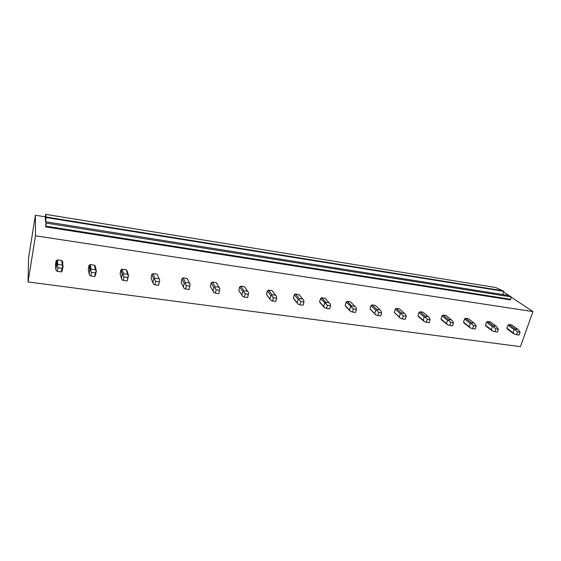 <?xml version="1.0" encoding="UTF-8"?>
<svg xmlns="http://www.w3.org/2000/svg" width="561" height="561" viewBox="0 0 561 561"><rect width="100%" height="100%" fill="white"/><g stroke="black" fill="none" stroke-linecap="round" stroke-linejoin="round"><path stroke-width="0.84" d="M28.548 258.053L28.05 281.931L35.483 235.795L35.385 215.235L28.548 258.053M511.12 297.057L532.95 311.593L520.433 346.649L28.05 281.931M502.768 294.574L503.883 291.341L495.615 287.52L45.679 214.351L45.273 216.834L35.385 215.235M503.883 291.341L46.212 217.549L45.679 214.351M503.07 290.801L46.191 217.03M46.247 221.981L45.504 221.861L46.212 217.549M45.273 216.834L45.504 221.861M532.95 311.593L35.483 235.795M503.631 292.064L508.855 295.549M45.665 225.291L45.743 226.91L46.268 221.847L45.686 225.291M45.743 226.91L510.461 299.883L511.169 296.909L509.213 295.605L46.268 221.847M511.169 296.909L46.332 223.11M61.773 260.535L62.215 265.115L62.825 266.405L62.699 261.685L61.773 260.535L57.432 259.911L56.156 260.753L55.483 264.687L55.827 269.343L56.514 265.353L56.156 260.753M94.458 265.206L95.426 269.799L96.324 270.949L95.342 266.342L94.458 265.206L90.244 264.603L88.989 265.437L88.28 269.308L89.15 273.964L89.872 270.037L88.989 265.437M126.197 269.75L127.656 274.343L128.511 275.472L127.045 270.865L126.197 269.75L122.109 269.161L120.874 269.981L120.131 273.789L121.492 278.452L122.249 274.588L120.874 269.981M157.038 274.161L159.731 280.016L157.038 274.161L153.062 273.593L151.849 274.399L151.07 278.151L152.894 282.807L153.686 279.006L151.849 274.399M187.711 279.827L187.002 278.445L183.138 277.891L181.946 278.691L181.252 282.604M216.848 283.796L216.139 282.618L212.381 282.078L211.209 282.863L210.375 286.496L213.04 291.152L213.895 287.47L211.209 282.863M245.171 287.688L244.477 286.671L240.823 286.145L239.673 286.923L238.804 290.5L241.861 295.149L242.745 291.524L239.673 286.923M272.562 291.285L272.05 290.612L268.495 290.107L267.366 290.871L266.468 294.392L267.148 295.416M299.216 294.841L295.43 293.957L294.315 294.714L293.396 298.186L294.048 299.188M325.177 298.361L321.649 297.709L320.555 298.452L319.616 301.874L320.24 302.863M347.196 301.362L351.628 305.927L354.959 306.397L350.478 301.832L347.196 301.362L346.116 302.099L345.155 305.472L345.751 306.439M372.083 304.925L376.81 309.476L380.049 309.931L375.281 305.38L372.083 304.925L371.017 305.654L370.043 308.978L375.73 314.847L374.734 313.585L375.73 310.219L371.017 305.654M396.339 308.389L401.339 312.94L404.495 313.382L399.46 308.838L396.339 308.389L395.288 309.111L394.292 312.386L400.288 318.241L399.264 316.986L400.281 313.669L395.288 309.111M419.986 311.776L425.245 316.306L428.323 316.741L423.029 312.211L419.986 311.776L418.955 312.484L417.945 315.717L418.941 316.713M443.05 315.072L448.562 319.595L451.556 320.022L446.023 315.499L443.05 315.072L442.033 315.78L441.009 318.964L441.858 319.931M465.553 318.29L471.289 322.799L474.22 323.213L468.449 318.711L465.553 318.29L464.55 318.985L463.505 322.133L464.235 323.066M487.516 321.432L493.47 325.927L496.324 326.334L490.342 321.839L487.516 321.432L486.527 322.119L485.468 325.226L486.085 326.137M508.946 324.503L515.11 328.984L517.901 329.377L511.709 324.896L508.946 324.503L507.978 325.177L506.906 328.241L507.425 329.132M216.876 283.67L216.42 282.912M187.774 279.525L187.591 279.161M517.901 329.377L520.089 332.203L519.086 335.022L516.548 334.672L517.544 331.853L515.594 330.008L514.128 329.672L507.978 325.177M507.333 329.118L514.199 333.977L513.035 332.764L514.128 329.672M515.11 328.984L515.594 330.008M517.544 331.853L520.089 332.203M506.906 328.241L513.035 332.764M516.548 334.672L514.199 333.977M496.324 326.334L498.427 329.181L497.439 332.035L494.837 331.677L495.826 328.816L493.911 326.965L492.467 326.628L486.527 322.119M485.917 326.109L492.53 330.983L491.394 329.763L492.467 326.628M493.47 325.927L493.911 326.965M495.826 328.816L498.427 329.181M485.468 325.226L491.394 329.763M494.837 331.677L492.53 330.983M474.22 323.213L476.226 326.081L475.251 328.977L472.586 328.613L473.561 325.71L471.689 323.837L470.279 323.508L464.55 318.985M463.982 323.031L470.321 327.919L469.213 326.684L470.279 323.508M471.289 322.799L471.689 323.837M473.561 325.71L476.226 326.081M463.505 322.133L469.213 326.684M472.586 328.613L470.321 327.919M451.556 320.022L452.755 321.18L453.47 322.905L452.51 325.843L449.775 325.464L450.735 322.526L448.912 320.64L447.531 320.31L442.033 315.78M441.5 319.882L447.566 324.77L446.479 323.536L447.531 320.31M448.562 319.595L448.912 320.64M450.735 322.526L453.47 322.905M441.009 318.964L446.479 323.536M449.775 325.464L447.566 324.77M428.323 316.741L429.495 317.912L430.133 319.651L429.186 322.624L426.381 322.238L427.328 319.258L425.554 317.358L424.2 317.028L418.955 312.484M418.457 316.642L424.228 321.551L423.169 320.303L424.2 317.028M425.245 316.306L425.554 317.358M427.328 319.258L430.133 319.651M417.945 315.717L423.169 320.303M426.381 322.238L424.228 321.551M404.495 313.382L405.638 314.56L406.199 316.306L405.266 319.328L402.391 318.929L403.317 315.906L401.592 313.992L400.281 313.669M401.339 312.94L401.592 313.992M403.317 315.906L406.199 316.306M394.292 312.386L399.264 316.986M402.391 318.929L400.288 318.241M380.049 309.931L381.157 311.124L381.634 312.877L380.716 315.941L377.77 315.534L378.682 312.463L377.006 310.542L375.73 310.219M376.81 309.476L377.006 310.542M378.682 312.463L381.634 312.877M370.043 308.978L374.734 313.585M377.77 315.534L375.73 314.847M354.959 306.397L356.032 307.596L356.424 309.356L355.527 312.463L352.497 312.049L353.388 308.936L346.116 302.099M345.688 306.383L350.52 311.369L349.559 310.093L350.534 306.678M351.628 305.927L351.775 306.993M353.388 308.936L356.424 309.356M345.155 305.472L349.559 310.093M352.497 312.049L350.52 311.369M325.022 298.193L330.24 303.971L330.534 305.745L329.658 308.894L326.544 308.466L327.421 305.31L320.555 298.452M321.649 297.709L325.78 302.281L329.195 302.765M320.015 302.617L324.637 307.793L323.711 306.502L324.672 303.038M325.78 302.281L325.864 303.354M327.421 305.31L330.534 305.745M319.616 301.874L323.711 306.502M326.544 308.466L324.637 307.793M298.894 294.455L303.746 300.247L303.943 302.035L303.08 305.233L299.883 304.791L300.738 301.587L299.251 299.616L298.101 299.308L294.315 294.714M295.43 293.957L299.23 298.536L302.737 299.034M293.655 298.704L298.052 304.125L297.169 302.821L298.101 299.308M299.23 298.536L299.251 299.616M300.738 301.587L303.943 302.035M293.396 298.186L297.169 302.821M299.883 304.791L298.052 304.118M272.05 290.612L276.524 296.425L276.615 298.221L275.781 301.467L272.492 301.012L273.326 297.758L271.903 295.773L270.802 295.472L267.366 290.871M268.495 290.107L271.952 294.693L275.556 295.198M266.58 294.637L270.227 299.588M271.952 294.693L271.903 295.773M273.326 297.758L276.615 298.221M266.468 294.392L269.897 299.041L270.802 295.472M270.619 300.177L269.897 299.041M272.492 301.012L270.739 300.345M244.477 286.671L248.544 292.491L247.717 297.596L244.337 297.127L245.143 293.824L243.797 291.825L242.745 291.524M240.823 286.145L243.916 290.738L247.618 291.257M243.916 290.738L243.797 291.825M245.143 293.824L248.523 294.294M244.337 297.127L242.661 296.467L241.861 295.149M216.139 282.618L219.779 288.452L218.853 293.613L215.382 293.137L216.16 289.778L214.891 287.765L213.895 287.47M212.381 282.078L215.087 286.671L218.895 287.211M215.087 286.671L214.891 287.765M216.16 289.778L219.639 290.261M215.382 293.137L213.797 292.484L213.04 291.152M187.002 278.445L190.186 284.294L189.162 289.518L185.593 289.027L186.343 285.619L185.158 283.586L184.225 283.298L181.946 278.691M183.138 277.891L185.432 282.492L189.352 283.046M185.432 282.492L185.158 283.586M186.343 285.619L189.927 286.117M181.14 282.379L183.398 287.043L184.225 283.298M185.593 289.027L184.099 288.382L183.398 287.043M153.062 273.593L154.913 278.186L158.952 278.754M159.766 279.862L158.609 285.311L154.934 284.799L155.656 281.334L154.556 279.294L153.686 279.006M155.656 281.334L159.338 281.846L159.731 280.016M159.338 281.846L158.609 285.311M154.913 278.186L154.556 279.294M154.934 284.799L153.539 284.161L152.894 282.807M122.109 269.161L123.497 273.754L127.656 274.343M128.511 275.472L127.158 280.97L123.364 280.444L124.058 276.924L123.055 274.862L122.249 274.588M124.058 276.924L127.852 277.45L128.385 275.612M127.852 277.45L127.158 280.97M123.497 273.754L123.055 274.862M123.364 280.444L122.081 279.813L121.492 278.452M90.244 264.603L91.141 269.196L95.426 269.799M96.324 270.949L95.594 274.862L94.753 276.503L90.847 275.963L91.513 272.38L90.609 270.304L89.872 270.037M91.513 272.38L95.419 272.927L96.092 271.075M95.419 272.927L94.753 276.503M91.141 269.196L90.609 270.304M90.847 275.963L89.683 275.339L89.15 273.964M57.432 259.911L57.804 264.49L62.215 265.115M63.162 266.286L61.941 271.51L61.366 271.896L57.341 271.342L57.965 267.695L57.173 265.612L56.514 265.353M57.965 267.695L61.998 268.256L62.825 266.405M61.998 268.256L61.366 271.896M57.804 264.49L57.173 265.612M57.341 271.342L56.296 270.732L55.827 269.343M510.356 299.258L45.827 226.153M507.235 328.991L513.701 333.767M485.742 325.871L492.249 330.864M463.716 322.652L470.265 327.89M441.135 319.328L447.257 324.44M417.994 315.885L423.492 320.703M121.078 269.799L122.536 274.68M89.437 265.058L90.44 270.241M56.836 260.22L57.257 265.444"/></g></svg>
